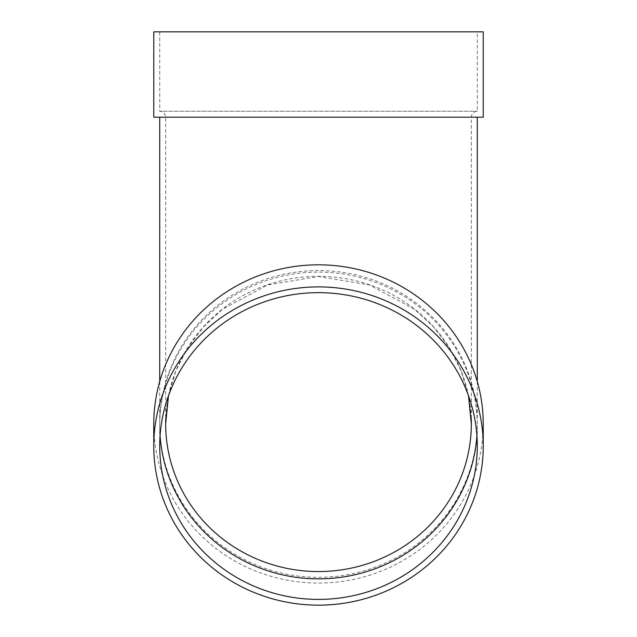 <?xml version="1.0" encoding="UTF-8"?>
<svg xmlns="http://www.w3.org/2000/svg" width="637" height="637" viewBox="0 0 637 637"><rect width="100%" height="100%" fill="white"/><g stroke="black" fill="none" stroke-linecap="round" stroke-linejoin="round"><path stroke-width="0.48" stroke-dasharray="3.19 2.39" d="M160.078 435.756A158.78 153.374 0 0 1 159.72 425.476A158.78 153.374 0 0 1 318.5 272.11A158.78 153.374 0 0 1 477.28 425.476A158.78 153.374 0 0 1 476.922 435.756M483.236 423.939A164.736 159.123 0 0 1 318.5 583.062A164.736 159.123 0 0 1 153.764 423.939M318.5 270.566A158.78 153.374 180 0 0 159.72 423.939A158.78 153.374 180 0 0 318.5 577.313A158.78 153.374 180 0 0 477.28 423.939A158.78 153.374 180 0 0 318.5 270.566M318.5 117.192L159.72 117.192L318.5 117.192M483.236 117.192L153.764 117.192M159.72 31.85L477.28 31.85L159.72 31.85L159.72 111.244L477.28 111.244L159.72 111.244C163.335 111.594 165.317 113.577 165.676 117.192L165.676 423.939M483.236 31.85L153.764 31.85M471.213 418.302A152.824 147.617 180 0 0 318.5 276.315A152.824 147.617 180 0 0 165.787 418.302M165.676 117.192L471.324 117.192L165.676 117.192M168.494 395.744L175.884 370.965L187.628 347.81L203.394 326.964L222.679 309.096L267.699 284.906L318.5 276.522L369.301 284.906L414.321 309.096L433.606 326.964L449.372 347.81L461.116 370.965L468.506 395.744M159.72 381.547L159.72 423.939M477.28 381.547L477.28 423.939M471.324 423.939L471.324 117.192C471.683 113.577 473.665 111.594 477.28 111.244L477.28 31.85M159.72 425.476L159.72 446.027M477.28 425.476L477.28 446.027"/><path stroke-width="0.96" d="M476.922 435.756A158.78 153.374 0 0 1 318.5 578.85A158.78 153.374 0 0 1 160.078 435.756M153.764 446.027L153.764 423.939A164.736 159.123 0 0 1 318.5 264.817A164.736 159.123 0 0 1 483.236 423.939L483.236 446.027A164.736 159.123 0 0 1 318.5 605.15A164.736 159.123 0 0 1 153.764 446.027A164.736 159.123 0 0 1 318.5 286.905A164.736 159.123 0 0 1 483.236 446.027M153.764 117.192L483.236 117.192L483.236 31.85L153.764 31.85L153.764 117.192M318.5 292.654A158.78 153.374 0 0 1 477.28 446.027A158.78 153.374 0 0 1 318.5 599.401A158.78 153.374 0 0 1 159.72 446.027A158.78 153.374 0 0 1 318.5 292.654M165.787 418.302A152.824 147.617 180 0 0 165.676 423.939A152.824 147.617 180 0 0 318.5 571.556A152.824 147.617 180 0 0 471.324 423.939A152.824 147.617 180 0 0 471.213 418.302M165.676 423.939L168.494 395.744M471.324 423.939L468.506 395.744M159.72 117.192L159.72 381.547M477.28 117.192L477.28 381.547"/></g></svg>
